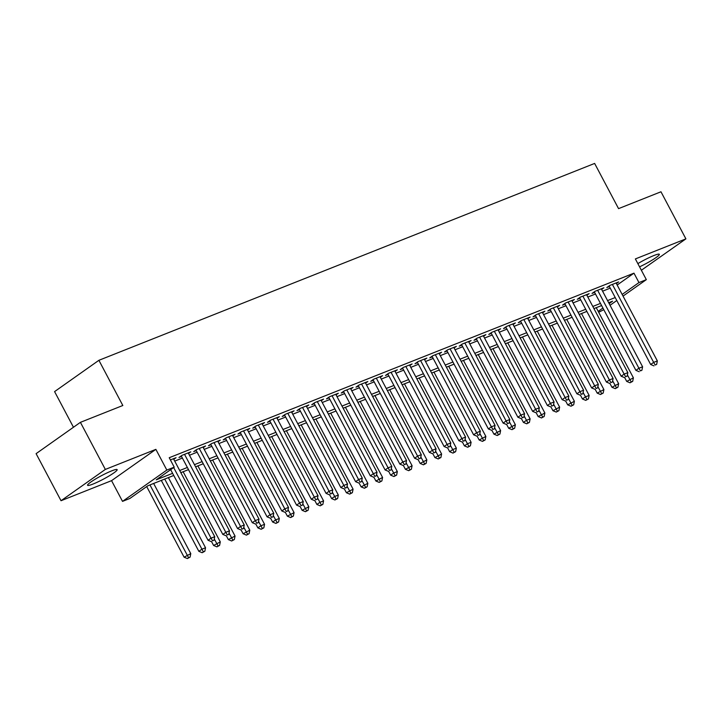 <?xml version="1.0" encoding="UTF-8"?>
<svg xmlns="http://www.w3.org/2000/svg" width="722" height="722" viewBox="0 0 722 722"><rect width="100%" height="100%" fill="white"/><g stroke="black" fill="none" stroke-linecap="round" stroke-linejoin="round"><path stroke-width="1.08" d="M93.021 484.056A16.741 1.986 152.1 0 0 109.148 475.924A16.741 1.986 152.1 0 0 117.154 469.625A16.741 1.986 152.1 0 0 111.702 470.861A16.741 1.986 152.1 0 0 95.575 478.993A16.741 1.986 152.1 0 0 87.57 485.292A16.741 1.986 152.1 0 0 93.021 484.056M639.557 266.842A16.741 1.986 152.1 0 0 659.357 254.297A16.741 1.986 152.1 0 0 653.906 255.534A16.741 1.986 152.1 0 0 637.851 263.62M173.74 475.473L147.866 485.753L129.906 498.442L122.523 501.375L166.836 470.067L174.219 467.143L156.25 479.832L172.612 473.334M111.558 480.653L155.871 449.355L105.34 469.426L80.413 422.343L36.1 453.651L61.027 500.725L111.558 480.653L122.523 501.375M73.463 427.253L54.583 391.604L98.896 360.305L594.63 163.434L618.555 208.631L660.973 191.781L685.9 238.865L635.369 258.927L646.334 279.64L623.032 296.101M641.362 270.254L685.9 238.865M603.791 309.693L598.682 312.274M105.34 469.426L61.027 500.725M173.767 459.309L176.042 457.703L170.401 459.941M188.514 453.452L190.788 451.846L181.944 455.365L178.948 457.477L181.529 456.448M203.27 447.595L205.544 445.988L196.691 449.499L193.704 451.62L196.285 450.591M218.026 441.738L220.3 440.131L211.447 443.642L208.45 445.763L211.032 444.734M232.782 435.871L235.056 434.265L226.203 437.785L223.206 439.897L225.787 438.877M247.538 430.014L249.812 428.408L240.958 431.927L237.962 434.039L240.543 433.01M262.285 424.157L264.559 422.55L255.705 426.07L252.718 428.182L255.299 427.153M277.04 418.3L279.315 416.693L270.461 420.204L267.465 422.325L270.055 421.296M291.796 412.442L294.071 410.836L285.217 414.347L282.221 416.459L284.802 415.439M306.552 406.576L308.826 404.97L299.973 408.49L296.977 410.601L299.558 409.582M321.299 400.719L323.573 399.113L314.729 402.632L311.733 404.744L314.314 403.715M336.055 394.862L338.329 393.255L329.476 396.766L326.488 398.887L329.07 397.858M350.811 389.005L353.085 387.398L344.232 390.909L341.235 393.03L343.816 392.001M365.567 383.138L367.841 381.532L358.987 385.052L355.991 387.163L358.572 386.144M380.313 377.281L382.588 375.675L373.743 379.194L370.747 381.306L373.328 380.277M395.069 371.424L397.344 369.817L388.49 373.328L385.503 375.449L388.084 374.42M409.825 365.567L412.1 363.96L403.246 367.471L400.25 369.592L402.831 368.563M424.581 359.709L426.855 358.103L418.002 361.614L415.006 363.726L417.587 362.706M439.328 353.843L441.602 352.237L432.758 355.756L429.761 357.868L432.343 356.848M454.084 347.986L456.358 346.38L447.505 349.899L444.517 352.011L447.098 350.982M468.84 342.129L471.114 340.522L462.261 344.033L459.264 346.154L461.845 345.125M483.596 336.272L485.87 334.665L477.016 338.176L474.02 340.288L476.601 339.268M498.351 330.405L500.626 328.799L491.772 332.319L488.776 334.43L491.357 333.411M513.098 324.548L515.373 322.942L506.519 326.461L503.532 328.573L506.113 327.544M527.854 318.691L530.128 317.084L521.275 320.595L518.279 322.716L520.869 321.687M542.61 312.834L544.884 311.227L536.031 314.738L533.035 316.859L535.616 315.83M557.366 306.967L559.64 305.361L550.787 308.881L547.79 310.992L550.372 309.973M572.113 301.11L574.387 299.504L565.543 303.023L562.546 305.135L565.127 304.115M586.869 295.253L589.143 293.646L580.289 297.166L577.302 299.278L579.883 298.249M601.625 289.396L603.899 287.789L595.045 291.3L592.049 293.421L594.63 292.392M617.166 285.028L633.97 273.16L169.228 457.721L174.219 467.143M174.715 461.105L182.377 458.055M189.471 455.248L197.133 452.198M204.218 449.382L211.889 446.34M218.974 443.525L226.636 440.483M233.729 437.667L241.392 434.626M248.485 431.81L256.148 428.76M263.232 425.944L270.903 422.902M277.988 420.087L285.659 417.045M292.744 414.229L300.406 411.188M307.5 408.372L315.162 405.322M322.247 402.506L329.918 399.465M337.003 396.649L344.674 393.607M351.758 390.792L359.421 387.75M366.514 384.934L374.177 381.884M381.261 379.077L388.932 376.027M396.017 373.211L403.688 370.169M410.773 367.354L418.435 364.312M425.529 361.496L433.191 358.455M440.285 355.639L447.947 352.589M455.031 349.773L462.703 346.731M469.787 343.916L477.459 340.874M484.543 338.058L492.205 335.017M499.299 332.201L506.961 329.151M514.046 326.344L521.717 323.294M528.802 320.478L536.473 317.436M543.558 314.621L551.22 311.579M558.314 308.763L565.976 305.722M573.06 302.906L580.732 299.856M587.816 297.04L595.488 293.998M602.572 291.183L610.234 288.141M616.38 283.538L618.655 281.932L609.801 285.443L606.805 287.555L609.386 286.535M155.871 449.355L166.836 470.067M633.97 273.16L638.961 282.573L646.334 279.64M80.413 422.343L122.83 405.502L98.896 360.305M609.16 303.628L612.608 301.182L608.691 302.744M601.606 305.559L593.935 308.601M586.851 311.417L579.179 314.458M572.095 317.274L564.433 320.315M557.339 323.131L549.677 326.182M542.592 328.997L534.921 332.039M527.836 334.855L520.165 337.896M513.08 340.712L505.418 343.753M498.324 346.569L490.662 349.619M483.578 352.435L475.906 355.477M468.822 358.292L461.15 361.334M454.066 364.15L446.404 367.191M439.31 370.007L431.648 373.057M424.563 375.864L416.892 378.915M409.807 381.73L402.136 384.772M395.051 387.588L387.389 390.629M380.295 393.445L372.633 396.486M365.54 399.302L357.877 402.353M350.793 405.168L343.121 408.21M336.037 411.026L328.366 414.067M321.281 416.883L313.619 419.924M306.525 422.74L298.863 425.79M291.778 428.597L284.107 431.648M277.022 434.463L269.351 437.505M262.267 440.321L254.604 443.362M247.511 446.178L239.848 449.219M232.764 452.035L225.093 455.086M218.008 457.901L210.337 460.943M203.252 463.759L195.59 466.8M188.496 469.616L180.834 472.657M598.204 311.363L602.915 308.032M616.787 300.514L610.036 305.289M622.156 294.441L638.961 282.573M179.697 470.518L187.368 467.477M194.453 464.661L202.115 461.611M209.209 458.804L216.871 455.753M223.955 452.938L231.627 449.896M238.711 447.08L246.382 444.039M253.467 441.223L261.129 438.182M268.223 435.366L275.885 432.316M282.979 429.5L290.641 426.458M297.726 423.643L305.397 420.601M312.482 417.785L320.144 414.744M327.237 411.928L334.9 408.878M341.993 406.071L349.656 403.02M356.74 400.205L364.411 397.163M371.496 394.347L379.167 391.306M386.252 388.49L393.914 385.449M401.008 382.633L408.67 379.582M415.755 376.767L423.426 373.725M430.511 370.909L438.182 367.868M445.266 365.052L452.929 362.011M460.022 359.195L467.685 356.145M474.769 353.338L482.44 350.287M489.525 347.472L497.196 344.43M504.281 341.614L511.943 338.573M519.037 335.757L526.699 332.707M533.793 329.9L541.455 326.849M548.539 324.034L556.211 320.992M563.295 318.176L570.967 315.135M578.051 312.319L585.713 309.278M592.807 306.462L600.469 303.411M607.554 300.596L615.225 297.554M609.079 285.948L650.666 364.493L653.663 362.381L612.382 284.414M655.161 365.025L656.641 364.439L655.161 365.025L653.663 362.381L657.345 360.919L616.074 282.952M650.666 364.493L653.97 365.873M656.641 364.439L657.345 360.919M624.647 377.516L626.714 381.415L633.393 377.832L596.255 307.68M627.382 374.908L631.208 381.947L630.017 382.786L632.689 381.36L631.208 381.947M633.393 377.832L632.689 381.36M630.017 382.786L626.714 381.415M594.323 291.814L635.911 370.359L638.907 368.238L597.626 290.28M640.414 370.882L641.885 370.296L640.414 370.882L638.907 368.238L642.598 366.776L601.318 288.809M635.911 370.359L639.214 371.731M641.885 370.296L642.598 366.776M579.576 297.672L621.155 376.216L624.151 374.095L582.871 296.137M625.658 376.74L627.129 376.153L625.658 376.74L624.151 374.095L627.842 372.633L586.562 294.675M621.155 376.216L624.458 377.588M627.129 376.153L627.842 372.633M564.821 303.529L606.408 382.073L609.395 379.962L568.124 301.995M610.902 382.606L612.382 382.019L610.902 382.606L609.395 379.962L613.086 378.49L571.806 300.532M606.408 382.073L609.702 383.445M612.382 382.019L613.086 378.49M550.065 309.386L591.652 387.931L594.648 385.819L553.368 307.852M596.146 388.463L597.626 387.876L596.146 388.463L594.648 385.819L598.33 384.357L557.059 306.39M591.652 387.931L594.955 389.302M597.626 387.876L598.33 384.357M609.891 383.373L611.958 387.272L618.646 383.698L581.499 313.538M612.626 380.774L616.462 387.804L615.261 388.653L617.933 387.218L616.462 387.804M618.646 383.698L617.933 387.218M615.261 388.653L611.958 387.272M595.145 389.23L597.202 393.129L603.89 389.555L566.743 319.404M597.879 386.631L601.706 393.661L600.505 394.51L603.177 393.075L601.706 393.661M603.89 389.555L603.177 393.075M600.505 394.51L597.202 393.129M580.389 395.087L582.455 398.995L585.443 396.874L589.134 395.412L551.987 325.261M583.123 392.488L586.95 399.519L585.75 400.367L588.43 398.932L586.95 399.519M589.134 395.412L588.43 398.932M585.75 400.367L582.455 398.995M565.633 400.954L567.7 404.852L574.378 401.27L537.24 331.118M568.367 398.345L572.194 405.376L571.003 406.224L573.674 404.798L572.194 405.376M574.378 401.27L573.674 404.798M571.003 406.224L567.7 404.852M535.309 315.252L576.896 393.788L579.892 391.676L538.612 313.718M581.4 394.32L582.871 393.734L581.4 394.32L579.892 391.676L583.584 390.214L542.303 312.247M576.896 393.788L580.199 395.169M582.871 393.734L583.584 390.214M550.877 406.811L552.944 410.71L559.631 407.136L522.484 336.975M553.612 404.203L557.447 411.242L556.247 412.082L558.918 410.656L557.447 411.242M559.631 407.136L558.918 410.656M556.247 412.082L552.944 410.71M520.553 321.11L562.14 399.654L565.136 397.533L523.856 319.575M566.644 400.178L568.115 399.591L566.644 400.178L565.136 397.533L568.828 396.071L527.547 318.113M562.14 399.654L565.443 401.026M568.115 399.591L568.828 396.071M536.121 412.668L538.188 416.567L544.875 412.993L507.728 342.842M538.865 410.069L542.691 417.099L541.491 417.948L544.162 416.513L542.691 417.099M544.875 412.993L544.162 416.513M541.491 417.948L538.188 416.567M505.806 326.967L547.393 405.511L550.381 403.399L509.109 325.432M551.888 406.035L553.368 405.448L551.888 406.035L550.381 403.399L554.072 401.928L512.791 323.97M547.393 405.511L550.687 406.883M553.368 405.448L554.072 401.928M521.374 418.525L523.441 422.433L526.428 420.312L530.119 418.85L492.973 348.699M524.109 415.926L527.935 422.957L526.735 423.805L529.416 422.37L527.935 422.957M530.119 418.85L529.416 422.37M526.735 423.805L523.441 422.433M491.05 332.824L532.637 411.369L535.634 409.257L494.353 331.29M537.132 411.901L538.612 411.314L537.132 411.901L535.634 409.257L539.316 407.786L498.036 329.828M532.637 411.369L535.941 412.74M538.612 411.314L539.316 407.786M506.618 424.392L508.685 428.29L515.364 424.707L478.226 354.556M509.353 421.783L513.18 428.814L511.988 429.662L514.66 428.227L513.18 428.814M515.364 424.707L514.66 428.227M511.988 429.662L508.685 428.29M476.294 338.681L517.882 417.226L520.878 415.114L479.598 337.156M522.385 417.758L523.856 417.172L522.385 417.758L520.878 415.114L524.569 413.652L483.289 335.685M517.882 417.226L521.185 418.607M523.856 417.172L524.569 413.652M491.863 430.249L493.929 434.148L500.608 430.565L463.47 360.413M494.597 427.641L498.433 434.68L497.232 435.519L499.904 434.093L498.433 434.68M500.608 430.565L499.904 434.093M497.232 435.519L493.929 434.148M461.538 344.547L503.126 423.092L506.122 420.971L464.842 343.013M507.629 423.615L509.1 423.029L507.629 423.615L506.122 420.971L509.813 419.509L468.533 341.542M503.126 423.092L506.429 424.464M509.1 423.029L509.813 419.509M477.107 436.106L479.173 440.005L485.861 436.431L448.714 366.271M479.85 433.507L483.677 440.537L482.476 441.386L485.148 439.951L483.677 440.537M485.861 436.431L485.148 439.951M482.476 441.386L479.173 440.005M446.792 350.405L488.379 428.949L491.366 426.828L450.086 348.87M492.873 429.473L494.344 428.886L492.873 429.473L491.366 426.828L495.057 425.366L453.777 347.408M488.379 428.949L491.673 430.321M494.344 428.886L495.057 425.366M462.36 441.963L464.427 445.871L467.414 443.75L471.105 442.288L433.958 372.137M465.094 439.364L468.921 446.395L467.721 447.243L470.392 445.808L468.921 446.395M471.105 442.288L470.392 445.808M467.721 447.243L464.427 445.871M432.036 356.262L473.623 434.806L476.619 432.695L435.339 354.728M478.117 435.339L479.598 434.752L478.117 435.339L476.619 432.695L480.301 431.224L439.021 353.266M473.623 434.806L476.926 436.178M479.598 434.752L480.301 431.224M447.604 447.82L449.671 451.728L452.667 449.607L456.349 448.145L419.211 377.994M450.338 445.221L454.165 452.252L452.974 453.1L455.645 451.665L454.165 452.252M456.349 448.145L455.645 451.665M452.974 453.1L449.671 451.728M417.28 362.119L458.867 440.664L461.863 438.552L420.583 360.585M463.362 441.196L464.842 440.61L463.362 441.196L461.863 438.552L465.546 437.09L424.274 359.123M458.867 440.664L462.17 442.044M464.842 440.61L465.546 437.09M402.524 367.985L444.111 446.521L447.108 444.409L405.827 366.451M448.615 447.053L450.086 446.467L448.615 447.053L447.108 444.409L450.799 442.947L409.518 364.98M444.111 446.521L447.414 447.902M450.086 446.467L450.799 442.947M387.777 373.843L429.355 452.387L432.352 450.266L391.071 372.308M433.859 452.911L435.33 452.324L433.859 452.911L432.352 450.266L436.043 448.804L394.763 370.846M429.355 452.387L432.658 453.759M435.33 452.324L436.043 448.804M373.021 379.7L414.608 458.244L417.596 456.133L376.324 378.166M419.103 458.768L420.583 458.19L419.103 458.768L417.596 456.133L421.287 454.661L380.007 376.703M414.608 458.244L417.903 459.616M420.583 458.19L421.287 454.661M358.265 385.557L399.853 464.102L402.849 461.99L361.569 384.023M404.347 464.634L405.827 464.047L404.347 464.634L402.849 461.99L406.531 460.528L365.26 382.561M399.853 464.102L403.156 465.473M405.827 464.047L406.531 460.528M343.51 391.423L385.097 469.959L388.093 467.847L346.813 389.889M389.6 470.491L391.071 469.905L389.6 470.491L388.093 467.847L391.784 466.385L350.504 388.418M385.097 469.959L388.4 471.34M391.071 469.905L391.784 466.385M328.763 397.28L370.341 475.825L373.337 473.704L332.057 395.746M374.844 476.349L376.315 475.762L374.844 476.349L373.337 473.704L377.028 472.242L335.748 394.275M370.341 475.825L373.644 477.197M376.315 475.762L377.028 472.242M314.007 403.138L355.594 481.682L358.581 479.561L317.31 401.603M360.088 482.206L361.569 481.619L360.088 482.206L358.581 479.561L362.273 478.099L320.992 400.141M355.594 481.682L358.888 483.054M361.569 481.619L362.273 478.099M299.251 408.995L340.838 487.54L343.834 485.428L302.554 407.461M345.333 488.072L346.813 487.485L345.333 488.072L343.834 485.428L347.517 483.957L306.245 405.999M340.838 487.54L344.141 488.911M346.813 487.485L347.517 483.957M284.495 414.852L326.082 493.397L329.079 491.285L287.798 413.318M330.586 493.929L332.057 493.343L330.586 493.929L329.079 491.285L332.77 489.823L291.489 411.856M326.082 493.397L329.385 494.778M332.057 493.343L332.77 489.823M269.739 420.718L311.326 499.263L314.323 497.142L273.042 419.184M315.83 499.786L317.301 499.2L315.83 499.786L314.323 497.142L318.014 495.68L276.734 417.713M311.326 499.263L314.63 500.635M317.301 499.2L318.014 495.68M254.992 426.576L296.58 505.12L299.567 502.999L258.296 425.041M301.074 505.644L302.554 505.057L301.074 505.644L299.567 502.999L303.258 501.537L261.978 423.579M296.58 505.12L299.874 506.492M302.554 505.057L303.258 501.537M240.236 432.433L281.824 510.977L284.82 508.866L243.54 430.899M286.318 511.501L287.798 510.923L286.318 511.501L284.82 508.866L288.502 507.395L247.222 429.437M281.824 510.977L285.127 512.349M287.798 510.923L288.502 507.395M225.481 438.29L267.068 516.835L270.064 514.723L228.784 436.756M271.571 517.367L273.042 516.781L271.571 517.367L270.064 514.723L273.755 513.261L232.475 435.294M267.068 516.835L270.371 518.206M273.042 516.781L273.755 513.261M210.725 444.156L252.312 522.692L255.308 520.58L214.028 442.622M256.815 523.224L258.286 522.638L256.815 523.224L255.308 520.58L258.999 519.118L217.719 441.151M252.312 522.692L255.615 524.073M258.286 522.638L258.999 519.118M195.978 450.014L237.565 528.558L240.552 526.437L199.272 448.479M242.06 529.082L243.531 528.495L242.06 529.082L240.552 526.437L244.244 524.975L202.963 447.017M237.565 528.558L240.859 529.93M243.531 528.495L244.244 524.975M181.222 455.871L222.809 534.415L225.805 532.304L184.525 454.337M227.304 534.939L228.784 534.352L227.304 534.939L225.805 532.304L229.488 530.832L188.207 452.875M222.809 534.415L226.112 535.787M228.784 534.352L229.488 530.832M170.663 469.652L208.053 540.273L211.05 538.161L173.659 467.54M212.548 540.805L214.028 540.218L212.548 540.805L211.05 538.161L214.732 536.69L173.46 458.732M208.053 540.273L211.356 541.644M214.028 540.218L214.732 536.69M432.848 453.687L434.915 457.586L441.593 454.003L404.455 383.851M435.583 451.079L439.409 458.118L438.218 458.957L440.889 457.531L439.409 458.118M441.593 454.003L440.889 457.531M438.218 458.957L434.915 457.586M418.092 459.544L420.159 463.443L426.846 459.869L389.7 389.709M420.827 456.936L424.662 463.975L423.462 464.815L426.133 463.389L424.662 463.975M426.846 459.869L426.133 463.389M423.462 464.815L420.159 463.443M403.345 465.401L405.403 469.3L412.091 465.726L374.944 395.575M406.08 462.802L409.906 469.832L408.706 470.681L411.378 469.246L409.906 469.832M412.091 465.726L411.378 469.246M408.706 470.681L405.403 469.3M388.589 471.258L390.656 475.166L393.643 473.045L397.335 471.583L360.188 401.432M391.324 468.659L395.151 475.69L393.95 476.538L396.631 475.103L395.151 475.69M397.335 471.583L396.631 475.103M393.95 476.538L390.656 475.166M373.834 477.125L375.9 481.023L382.579 477.441L345.441 407.289M376.568 474.516L380.395 481.547L379.203 482.395L381.875 480.96L380.395 481.547M382.579 477.441L381.875 480.96M379.203 482.395L375.9 481.023M359.078 482.982L361.144 486.881L367.832 483.298L330.685 413.146M361.812 480.374L365.648 487.413L364.448 488.252L367.119 486.827L365.648 487.413M367.832 483.298L367.119 486.827M364.448 488.252L361.144 486.881M344.322 488.839L346.389 492.738L353.076 489.164L315.929 419.013M347.065 486.24L350.892 493.27L349.692 494.119L352.363 492.684L350.892 493.27M353.076 489.164L352.363 492.684M349.692 494.119L346.389 492.738M329.575 494.696L331.642 498.604L334.629 496.483L338.32 495.021L301.173 424.87M332.31 492.097L336.136 499.128L334.936 499.976L337.616 498.541L336.136 499.128M338.32 495.021L337.616 498.541M334.936 499.976L331.642 498.604M314.819 500.563L316.886 504.461L319.882 502.341L323.564 500.878L286.426 430.727M317.554 497.954L321.38 504.985L320.189 505.833L322.86 504.398L321.38 504.985M323.564 500.878L322.86 504.398M320.189 505.833L316.886 504.461M300.063 506.42L302.13 510.319L308.817 506.736L271.671 436.584M302.798 503.812L306.633 510.851L305.433 511.69L308.104 510.264L306.633 510.851M308.817 506.736L308.104 510.264M305.433 511.69L302.13 510.319M285.307 512.277L287.374 516.176L294.062 512.602L256.915 442.442M288.051 509.678L291.878 516.708L290.677 517.557L293.349 516.122L291.878 516.708M294.062 512.602L293.349 516.122M290.677 517.557L287.374 516.176M270.56 518.134L272.627 522.033L275.614 519.921L279.306 518.459L242.159 448.308M273.295 515.535L277.122 522.566L275.921 523.414L278.593 521.979L277.122 522.566M279.306 518.459L278.593 521.979M275.921 523.414L272.627 522.033M255.805 523.991L257.871 527.899L260.868 525.778L264.55 524.316L227.412 454.165M258.539 521.392L262.366 528.423L261.174 529.271L263.846 527.836L262.366 528.423M264.55 524.316L263.846 527.836M261.174 529.271L257.871 527.899M241.049 529.858L243.115 533.757L249.794 530.174L212.656 460.022M243.783 527.25L247.61 534.28L246.419 535.128L249.09 533.702L247.61 534.28M249.794 530.174L249.09 533.702M246.419 535.128L243.115 533.757M226.293 535.715L228.36 539.614L235.047 536.04L197.9 465.88M229.027 533.107L232.863 540.146L231.663 540.986L234.334 539.56L232.863 540.146M235.047 536.04L234.334 539.56M231.663 540.986L228.36 539.614M211.546 541.572L213.604 545.471L220.291 541.897L183.144 471.746M214.281 538.973L218.107 546.003L216.907 546.852L219.578 545.417L218.107 546.003M220.291 541.897L219.578 545.417M216.907 546.852L213.604 545.471M161.304 480.419L198.857 551.337L201.844 549.216L205.535 547.754L168.388 477.603M164.706 479.065L203.351 551.861L202.151 552.709L204.831 551.274L203.351 551.861M205.535 547.754L204.831 551.274M202.151 552.709L198.857 551.337M146.71 486.574L184.101 557.194L190.779 553.612L153.642 483.46M149.95 484.922L188.595 557.718L187.404 558.566L190.076 557.131L188.595 557.718M190.779 553.612L190.076 557.131M187.404 558.566L184.101 557.194"/></g></svg>
